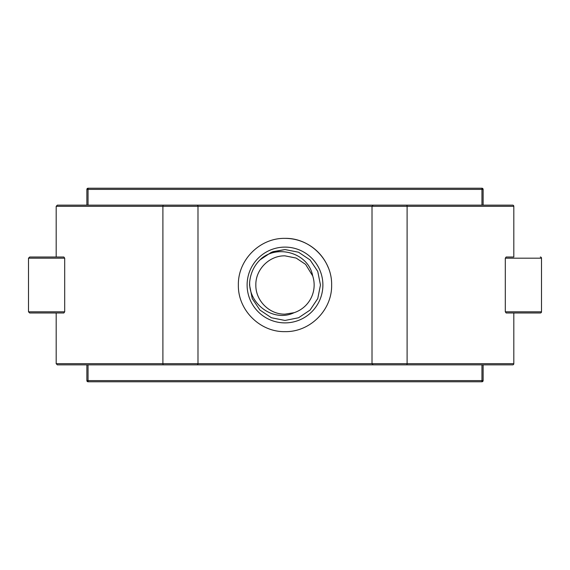 <?xml version="1.0" encoding="UTF-8"?>
<svg xmlns="http://www.w3.org/2000/svg" width="570" height="570" viewBox="0 0 570 570"><rect width="100%" height="100%" fill="white"/><g stroke="black" fill="none" stroke-linecap="round" stroke-linejoin="round"><path stroke-width="0.85" d="M285 247.109A37.891 37.891 0 0 0 247.109 285A37.891 37.891 0 0 0 285 322.891A37.891 37.891 0 0 0 322.891 285A37.891 37.891 0 0 0 285 247.109A37.891 37.891 0 0 0 247.109 285A37.891 37.891 0 0 0 285 322.891A37.891 37.891 0 0 0 322.891 285A37.891 37.891 0 0 0 285 247.109M285 331.633C259.956 332.196 237.811 310.009 238.367 285.021C237.818 259.948 259.956 237.818 285 238.367C310.03 237.818 332.182 259.941 331.633 284.986C332.182 309.995 310.101 332.182 285 331.633M33.623 312.98L56.188 312.98L56.188 363.696L372.011 363.696L372.011 206.304L56.188 206.304L57.356 205.136L196.828 205.136A1.168 1.168 0 0 1 197.989 206.304L197.989 363.696A1.168 1.168 0 0 1 196.828 364.864L163.526 364.864L196.828 364.864M100.783 205.136L469.217 205.136M383.304 364.864L100.783 364.864M64.695 258.182L64.695 311.818L28.5 311.818L28.5 258.182L29.669 257.02L63.861 257.02L64.695 258.182L28.5 258.182M86.882 205.136L86.882 189.397L88.051 189.397L88.051 205.136M88.051 364.864L88.051 380.603L86.882 380.603L86.882 364.864M513.812 363.696A1.168 1.168 0 0 1 512.644 364.864L373.172 364.864L372.011 363.696L513.812 363.696L513.812 312.98L536.377 312.98M505.305 311.818L541.5 311.818A1.168 1.168 0 0 1 540.332 312.98L506.139 312.98L505.305 311.818L505.305 258.182L506.139 257.02L513.812 257.02L513.812 206.304L372.011 206.304L373.172 205.136L512.644 205.136L342.128 205.136M29.669 257.02L56.188 257.02L56.188 206.304M481.949 188.228A1.168 1.168 0 0 1 483.118 189.397L88.051 189.397L88.051 188.228L481.949 188.228L481.949 205.136M506.139 257.02L513.812 257.02M540.332 257.02A1.168 1.168 0 0 1 541.5 258.182L505.305 258.182M86.882 380.603A1.168 1.168 0 0 0 88.051 381.772L88.051 380.603L483.118 380.603A1.168 1.168 0 0 1 481.949 381.772L88.051 381.772A1.168 1.14 -90 0 1 86.911 380.603M512.644 205.136A1.168 1.168 0 0 1 513.812 206.304M328.27 267.608A46.633 46.633 0 0 0 285 238.367M64.695 311.818L63.861 312.98L29.669 312.98L28.5 311.818M383.304 205.136L373.172 205.136M163.526 205.136A1.168 0.62 -90 0 0 162.899 206.304L162.899 363.696A1.168 0.62 -90 0 0 163.526 364.864L57.356 364.864L56.188 363.696M227.872 364.864L342.128 364.864M262.05 257.968C279.243 244.473 308.691 253.728 312.702 275.937L305.613 264.387L296.158 258.067L285 255.852C269.432 255.445 255.445 269.432 255.852 285C255.445 300.568 269.432 314.555 285 314.148L294.063 312.702A29.148 29.148 0 0 0 312.702 275.937L305.613 264.387L296.158 258.067L285 255.852C269.432 255.445 255.445 269.432 255.852 285C255.445 300.568 269.432 314.555 285 314.148L294.063 312.702C273.579 322.62 248.67 304.074 249.66 282.114L249.539 285L252.239 298.566L259.927 310.073L271.434 317.761L285 320.461L298.566 317.761L310.073 310.073L317.761 298.566L320.461 285L317.761 271.434L310.073 259.927L298.566 252.239L285 249.539L271.434 252.239L259.927 259.927L271.434 252.239L285 249.539L298.566 252.239L310.073 259.927L317.761 271.434L320.461 285L317.761 298.566L310.073 310.073L298.566 317.761L285 320.461L271.434 317.761L259.927 310.073L252.239 298.566L249.539 285L249.66 282.114L249.539 285L252.239 298.566L259.927 310.073L271.434 317.761L285 320.461L298.566 317.761L310.073 310.073L317.761 298.566L320.461 285L317.761 271.434L310.073 259.927L298.566 252.239L285 249.539L272.823 251.698L262.05 257.968C254.74 264.345 250.608 272.396 249.66 282.114M312.702 275.937L305.613 264.387L296.158 258.067L285 255.852C269.432 255.445 255.445 269.432 255.852 285C255.445 300.568 269.432 314.555 285 314.148M406.474 364.864A1.168 0.62 -90 0 0 407.101 363.696L407.101 206.304A1.168 0.62 -90 0 0 406.474 205.136M483.089 364.864L483.089 380.603M483.089 189.397L483.089 205.136M86.911 189.397A1.168 1.14 90 0 1 88.051 188.228A1.168 1.168 0 0 0 86.882 189.397M481.949 381.772L481.949 364.864M541.5 311.818L541.5 258.182M483.118 380.603L483.118 364.864M483.118 205.136L483.118 189.397"/></g></svg>

